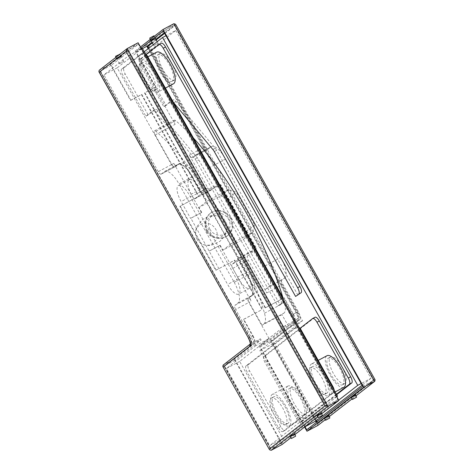 <?xml version="1.0" encoding="UTF-8"?>
<svg xmlns="http://www.w3.org/2000/svg" width="474" height="474" viewBox="0 0 474 474"><rect width="100%" height="100%" fill="white"/><g stroke="black" fill="none" stroke-linecap="round" stroke-linejoin="round"><path stroke-width="0.36" stroke-dasharray="2.37 1.78" d="M209.253 251.024L220.137 245.224L219.871 245.431L238.511 278.653A14.605 5.184 -118.1 0 0 249.531 288.322A14.605 5.184 -118.1 0 0 249.798 288.151A14.605 5.184 -118.1 0 0 246.812 272.212L230.927 243.909L252.695 232.307L254.597 224.901L236.182 192.089L228.752 189.653L206.99 201.249L200.312 189.357A14.605 5.184 -118.1 0 0 189.298 179.687A14.605 5.184 -118.1 0 0 192.017 195.798L201.456 212.619L201.723 212.405L190.838 218.206L227.633 284.453A14.605 5.184 -118.1 0 0 238.647 294.123A14.605 5.184 -118.1 0 0 238.914 293.951A14.605 5.184 -118.1 0 0 235.928 278.013L189.434 195.158A14.605 5.184 -118.1 0 0 178.414 185.488A14.605 5.184 -118.1 0 0 181.133 201.598L190.572 218.413L190.838 218.206M228.752 189.653L220.724 195.886L198.962 207.488L206.99 201.249M230.927 243.909L222.899 250.148L244.661 238.546L252.695 232.307M254.597 224.901L246.563 231.134L228.148 198.322L236.182 192.089M220.724 195.886L228.148 198.322M246.563 231.134L244.661 238.546M220.137 245.224L222.899 250.148M201.723 212.405L198.962 207.488M207.043 230.885A14.131 13.189 -127.8 0 1 210.035 213.507A14.131 13.189 -127.8 0 1 230.364 218.461A14.131 13.189 -127.8 0 1 227.372 235.839A14.131 13.189 -127.8 0 1 207.043 230.885M230.897 218.04A14.131 13.189 -127.8 0 1 227.905 235.418A14.131 13.189 -127.8 0 1 207.576 230.471A14.131 13.189 -127.8 0 1 210.569 213.093A14.131 13.189 -127.8 0 1 230.897 218.04M209.911 229.226A11.305 10.552 -127.8 0 1 212.305 215.326A11.305 10.552 -127.8 0 1 228.563 219.284A11.305 10.552 -127.8 0 1 226.169 233.19A11.305 10.552 -127.8 0 1 209.911 229.226M206.7 231.721A11.305 10.552 -127.8 0 1 209.093 217.821A11.305 10.552 -127.8 0 1 219.024 216.381A11.305 10.552 -127.8 0 1 225.351 221.779A11.305 10.552 -127.8 0 1 226.815 226.418A11.305 10.552 -127.8 0 1 222.958 235.685A11.305 10.552 -127.8 0 1 206.7 231.721M197.06 239.204A11.305 10.552 -127.8 0 1 195.602 234.565A11.305 10.552 -127.8 0 1 203.02 223.544A11.305 10.552 -127.8 0 1 215.717 229.262A11.305 10.552 -127.8 0 1 214.965 241.544A11.305 10.552 -127.8 0 1 203.393 244.602A11.305 10.552 -127.8 0 1 197.06 239.204M201.456 212.619L190.572 218.413M219.871 245.431L208.987 251.232M173.496 83.774A17.905 6.358 61.9 0 1 159.726 71.444A17.905 6.358 61.9 0 1 156.331 52.389A17.905 6.358 61.9 0 1 156.657 52.176M140.784 60.672A17.905 6.358 61.9 0 1 141.11 60.459A17.905 6.358 61.9 0 1 154.88 72.789A17.905 6.358 61.9 0 1 158.275 91.843A17.905 6.358 61.9 0 1 157.949 92.057A17.905 6.358 61.9 0 1 144.179 79.733A17.905 6.358 61.9 0 1 140.784 60.672M343.834 387.305A17.905 6.358 61.9 0 1 330.064 374.981A17.905 6.358 61.9 0 1 326.663 355.921A17.905 6.358 61.9 0 1 326.995 355.707M311.122 364.21A17.905 6.358 61.9 0 1 311.448 363.996A17.905 6.358 61.9 0 1 325.217 376.326A17.905 6.358 61.9 0 1 328.612 395.381A17.905 6.358 61.9 0 1 328.286 395.594A17.905 6.358 61.9 0 1 314.517 383.265A17.905 6.358 61.9 0 1 311.122 364.21M287.588 386.269A17.905 6.358 61.9 0 1 287.914 386.055A17.905 6.358 61.9 0 1 301.683 398.385A17.905 6.358 61.9 0 1 305.078 417.44A17.905 6.358 61.9 0 1 304.752 417.653A17.905 6.358 61.9 0 1 290.983 405.323A17.905 6.358 61.9 0 1 287.588 386.269M272.04 394.552A17.905 6.358 61.9 0 1 272.366 394.338A17.905 6.358 61.9 0 1 286.136 406.668A17.905 6.358 61.9 0 1 289.531 425.729A17.905 6.358 61.9 0 1 289.205 425.936A17.905 6.358 61.9 0 1 275.435 413.612A17.905 6.358 61.9 0 1 272.04 394.552M336.765 396.732L282.931 438.533L239.654 361.419L269.096 338.555L255.883 345.599L235.625 309.498L248.844 302.459A3.768 1.339 61.9 0 1 248.068 298.347L234.855 305.386A3.768 1.339 -118.1 0 0 235.625 309.498M239.654 361.419L226.442 368.458L255.883 345.599M282.931 438.533L269.712 445.572L226.442 368.458M336.682 396.584L324.317 403.173L269.712 445.572M141.483 48.751L129.124 55.34L324.317 403.173M171.499 164.638L158.286 171.677A3.768 1.339 -118.1 0 0 161.13 174.171A3.768 1.339 -118.1 0 0 161.196 174.13L174.414 167.085A3.768 1.339 61.9 0 1 174.343 167.132A3.768 1.339 61.9 0 1 171.499 164.638L117.179 67.835L142.336 48.295M117.179 67.835L103.96 74.874L129.124 55.34M158.286 171.677L103.96 74.874M174.414 167.085L177.626 164.591L164.407 171.635L161.196 174.13M164.407 171.635A18.847 6.689 61.9 0 1 164.751 171.41A18.847 6.689 61.9 0 1 178.971 183.888L192.183 176.843L247.428 275.287A18.847 6.689 61.9 0 1 251.285 295.853L248.068 298.347M247.428 275.287L234.215 282.332L178.971 183.888M234.215 282.332A18.847 6.689 61.9 0 1 238.067 302.892L234.855 305.386M269.096 338.555L248.844 302.459M177.626 164.591A18.847 6.689 61.9 0 1 177.969 164.371A18.847 6.689 61.9 0 1 192.183 176.843M251.593 295.687L253.614 294.609L248.382 298.182L251.593 295.687A18.847 6.689 -118.1 0 0 247.742 275.121L192.497 176.678L194.518 175.599A18.847 6.689 -118.1 0 0 180.298 163.127A18.847 6.689 -118.1 0 0 179.954 163.352L176.743 165.847A3.768 1.339 61.9 0 1 176.678 165.888A3.768 1.339 61.9 0 1 173.834 163.394L171.813 164.472L155.235 134.936A3.768 1.339 61.9 0 1 154.465 130.824A3.768 1.339 61.9 0 1 154.536 130.783A3.768 1.339 61.9 0 1 155.822 131.251A169.603 60.228 61.9 0 1 264.48 313.243A18.847 6.689 61.9 0 1 264.042 323.712L262.045 325.265L281.941 314.659L283.938 313.107A18.847 6.689 -118.1 0 0 284.382 302.637A169.603 60.228 -118.1 0 0 283.648 300.107M193.428 138.047A169.603 60.228 -118.1 0 0 175.724 120.645A3.768 1.339 -118.1 0 0 174.438 120.177A3.768 1.339 -118.1 0 0 174.367 120.218A3.768 1.339 -118.1 0 0 175.137 124.33L137.389 57.064L144.262 51.725M194.518 175.599L203.725 192.006L219.272 183.722L210.065 167.316L225.612 159.027A18.847 6.689 -118.1 0 0 211.392 146.555A18.847 6.689 -118.1 0 0 211.048 146.78L207.837 149.274A3.768 1.339 61.9 0 1 207.766 149.316A3.768 1.339 61.9 0 1 204.922 146.822L150.602 50.019L137.389 57.064M219.272 183.722L210.705 190.37A3.768 1.339 61.9 0 1 210.634 190.418A3.768 1.339 61.9 0 1 207.796 187.923L189.381 155.111A3.768 1.339 -118.1 0 0 192.219 157.605A3.768 1.339 -118.1 0 0 192.29 157.558L207.837 149.274M173.834 163.394L192.248 196.206A3.768 1.339 -118.1 0 0 195.092 198.701A3.768 1.339 -118.1 0 0 195.158 198.659L210.705 190.37M262.045 325.265L249.152 302.293L251.173 301.215A3.768 1.339 61.9 0 1 250.402 297.103M225.612 159.027L280.857 257.471L265.31 265.76L256.102 249.354L240.555 257.637L231.987 264.291A3.768 1.339 -118.1 0 0 232.758 268.403L251.173 301.215M265.31 265.76A18.847 6.689 61.9 0 1 269.161 286.326L265.95 288.814A3.768 1.339 -118.1 0 0 266.72 292.932L248.305 260.113A3.768 1.339 61.9 0 1 247.535 256.001L231.987 264.291M316.354 420.716L273.077 343.603L302.525 320.738L282.267 284.643A3.768 1.339 61.9 0 1 281.497 280.531L265.95 288.814M302.525 320.738L289.306 327.783L281.941 314.659M192.497 176.678A18.847 6.689 -118.1 0 0 178.277 164.205A18.847 6.689 -118.1 0 0 177.934 164.425L174.722 166.919L176.743 165.847M240.555 257.637L249.762 274.043L247.742 275.121M171.813 164.472A3.768 1.339 -118.1 0 0 174.651 166.967A3.768 1.339 -118.1 0 0 174.722 166.919M248.382 298.182A3.768 1.339 -118.1 0 0 249.152 302.293M253.614 294.609A18.847 6.689 -118.1 0 0 249.762 274.043M150.602 50.019L175.765 30.484L165.947 35.716M175.765 30.484L370.958 378.317L361.141 383.549M338.685 400.157L303.141 427.761L259.865 350.647L289.306 327.783M304.782 426.884L303.141 427.761M370.958 378.317L362.077 385.214M273.077 343.603L259.865 350.647M269.161 286.326L284.708 278.037L281.497 280.531M284.708 278.037A18.847 6.689 -118.1 0 0 280.857 257.471M283.559 299.811A169.603 60.228 -118.1 0 0 283.037 298.045M211.048 146.78L195.501 155.063L192.29 157.558M195.501 155.063A18.847 6.689 61.9 0 1 195.845 154.838A18.847 6.689 61.9 0 1 210.065 167.316M203.725 192.006L195.158 198.659M256.102 249.354L247.535 256.001M294.164 433.775L290.011 436.05L294.164 433.775M289.578 436.222L294.858 433.331L289.578 436.222M119.667 63.7L123.827 61.424L119.667 63.7M117.09 59.108L121.249 56.833L117.09 59.108M116.906 58.782L121.066 56.501L116.906 58.782M115.413 56.442L119.685 54.042M121.03 55.517L115.757 58.403L121.03 55.517M121.492 56.335L116.219 59.226L121.492 56.335M320.934 412.99L316.774 415.271L320.934 412.99M316.348 415.437L321.627 412.546L316.348 415.437M127.239 48.555L99.398 70.176L249.478 337.612L252.589 335.953L243.381 319.547L262.039 309.605L234.417 260.386L215.759 270.328L179.853 206.338L198.505 196.396L141.424 94.67L130.54 100.47L110.282 64.375L99.173 70.318M252.589 335.953A5.652 2.009 61.9 0 1 253.744 342.127L260.451 338.815L234.215 359.179L223.337 364.98L271.211 450.3M110.282 64.375L138.124 42.755M321.591 413.832L317.675 416.871M294.822 434.617L290.906 437.656M282.095 444.499L234.215 359.179M130.54 100.47L130.913 100.18L111.301 65.228L138.39 44.195L337.826 399.582L281.823 443.06L235.234 360.039L261.091 339.965L260.451 338.815M111.301 65.228L100.417 71.029L249.857 337.322L252.962 335.663L243.76 319.257L262.039 309.605M215.759 270.328L234.79 260.09L262.412 309.315M216.138 270.038L180.227 206.048L198.505 196.396M130.913 100.18L141.797 94.379L198.884 196.106M252.678 342.957L253.317 344.106L254.39 343.271L251.279 344.93L224.356 365.839L270.944 448.86L270.358 448.493L224.326 366.455L224.356 365.839L235.234 360.039M253.317 344.106L261.091 339.965M252.962 335.663A6.974 2.477 61.9 0 1 254.39 343.271M294.609 434.243L290.337 436.643M321.378 413.458L317.106 415.858M223.106 365.128L250.639 343.78L253.744 342.127M138.39 44.195L127.435 50.043L100.352 71.076M281.823 443.06L270.944 448.86L270.358 448.493L326.035 405.258L326.941 405.383L127.506 49.995L127.156 50.86L326.035 405.258M337.826 399.582L326.941 405.383L270.944 448.86M224.326 366.455L224.356 365.839L224.326 366.455L251.09 345.67A7.537 2.678 -118.1 0 0 249.549 337.447L100.387 71.645L127.156 50.86M127.506 49.995L100.417 71.029L100.387 71.645M243.381 319.547L243.76 319.257M234.79 260.09L234.417 260.386M179.853 206.338L180.227 206.048M141.797 94.379L141.424 94.67M328.369 415.55L324.21 417.825L328.369 415.55M324.542 418.412L328.814 416.012M323.783 417.991L329.057 415.106L323.783 417.991M153.872 45.474L158.032 43.199L153.872 45.474M155.448 38.601L151.176 41.001M151.111 40.551L155.265 38.276L151.111 40.551M153.884 35.817L149.612 38.21M155.235 37.286L149.956 40.177L155.235 37.286M155.697 38.11L150.418 40.995L155.697 38.11M355.139 394.765L350.979 397.04L355.139 394.765M351.305 397.627L355.583 395.233M350.547 397.206L355.826 394.321L350.547 397.206M173.881 23.7L146.039 45.314L296.12 312.757L293.009 314.41L283.802 298.004L265.15 307.946L237.527 258.727L256.179 248.785L220.274 184.795L201.616 194.737L144.529 93.011L155.413 87.21L135.155 51.115L146.039 45.314L149.049 45.711L175.818 24.926L374.697 379.324L319.02 422.559L272.983 340.522L269.973 340.125L317.853 425.445L319.02 422.559M293.098 321.413L285.324 325.555L259.088 345.925L269.973 340.125L297.275 318.925L293.098 321.413L293.744 322.563L297.921 320.074L270.992 340.984L315.88 420.971M141.133 48.123L136.174 51.974L155.786 86.92L155.413 87.21M304.995 426.772L260.113 346.784L285.97 326.704L285.324 325.555M304.604 427.027L259.088 345.925M135.155 51.115L140.488 46.973M293.009 314.41A5.652 2.009 61.9 0 1 294.17 320.584M148.38 48.526L296.493 312.467L293.388 314.12L284.181 297.713L265.15 307.946M136.174 51.974L142.508 48.597M155.786 86.92L144.908 92.72L201.989 194.447L201.616 194.737M265.523 307.656L237.901 258.437L256.558 248.494L220.647 184.505L201.989 194.447M293.744 322.563L285.97 326.704M260.113 346.784L270.992 340.984L271.898 341.102L298.661 320.317A7.537 2.678 -118.1 0 0 297.121 312.093L148.96 48.075M293.388 314.12A6.974 2.477 61.9 0 1 294.81 321.728M375.112 379.816L374.697 379.324M175.581 24.251L175.818 24.926M163.263 30.94L174.148 25.14L174.728 25.507L373.613 379.905L317.936 423.14L317.13 421.706M306.702 429.805L317.657 423.957L373.648 380.48M362.699 386.322L373.583 380.521L373.613 379.905M316.549 422.156L317.58 424.005L317.936 423.14M317.58 424.005L373.583 380.521L174.148 25.14L174.728 25.507L164.62 33.358M283.802 298.004L284.181 297.713M237.901 258.437L237.527 258.727M256.179 248.785L256.558 248.494M220.274 184.795L220.647 184.505M144.908 92.72L144.529 93.011M154.565 90.629A15.073 5.356 61.9 0 1 154.287 90.807A15.073 5.356 61.9 0 1 142.692 80.426A15.073 5.356 61.9 0 1 139.83 64.375A15.073 5.356 61.9 0 1 140.108 64.197A15.073 5.356 61.9 0 1 151.704 74.578A15.073 5.356 61.9 0 1 154.565 90.629M156.894 89.385A15.073 5.356 61.9 0 1 156.621 89.562A15.073 5.356 61.9 0 1 145.026 79.182A15.073 5.356 61.9 0 1 142.164 63.131A15.073 5.356 61.9 0 1 142.437 62.953A15.073 5.356 61.9 0 1 154.038 73.334A15.073 5.356 61.9 0 1 156.894 89.385M283.6 300.024A5.652 2.009 61.9 0 1 283.251 302.222L280.039 304.717L198.76 159.88A5.652 2.009 -118.1 0 0 197.32 157.765L158.18 111.07A5.652 2.009 -118.1 0 0 155.353 109.441A5.652 2.009 -118.1 0 0 155.253 109.506L148.202 114.981L125.183 73.962A5.652 2.009 61.9 0 1 124.028 67.794L143.296 52.827A5.652 2.009 61.9 0 1 143.403 52.762A5.652 2.009 61.9 0 1 145.157 53.313M283.251 302.222L277.705 305.955L196.432 161.124L198.76 159.88M280.922 303.461A5.652 2.009 -118.1 0 0 279.761 297.293L281.538 296.351M147.112 56.803L145.334 57.745L279.761 297.293M145.334 57.745A5.652 2.009 -118.1 0 0 141.068 54.006A5.652 2.009 -118.1 0 0 140.968 54.072L143.296 52.827M124.028 67.794L121.694 69.038L140.968 54.072M121.694 69.038A5.652 2.009 -118.1 0 0 122.849 75.206L125.183 73.962M155.253 109.506L152.918 110.75L145.868 116.225L122.849 75.206M152.918 110.75A5.652 2.009 61.9 0 1 153.025 110.685A5.652 2.009 61.9 0 1 155.845 112.314L158.18 111.07M197.32 157.765L194.992 159.009L155.845 112.314M194.992 159.009A5.652 2.009 61.9 0 1 196.432 161.124M280.039 304.717L277.705 305.955M148.202 114.981L145.868 116.225M172.441 81.101A15.073 5.356 61.9 0 1 172.169 81.279A15.073 5.356 61.9 0 1 160.573 70.899A15.073 5.356 61.9 0 1 157.712 54.848A15.073 5.356 61.9 0 1 157.984 54.67A15.073 5.356 61.9 0 1 169.579 65.051A15.073 5.356 61.9 0 1 172.441 81.101M174.776 79.857A15.073 5.356 61.9 0 1 174.497 80.035A15.073 5.356 61.9 0 1 162.902 69.654A15.073 5.356 61.9 0 1 160.04 53.603A15.073 5.356 61.9 0 1 160.319 53.426A15.073 5.356 61.9 0 1 171.914 63.806A15.073 5.356 61.9 0 1 174.776 79.857M297.915 295.183L216.642 150.353A5.652 2.009 -118.1 0 0 215.202 148.238L176.055 101.543A5.652 2.009 -118.1 0 0 173.235 99.913A5.652 2.009 -118.1 0 0 173.129 99.978L166.078 105.453L143.059 64.434A5.652 2.009 61.9 0 1 141.904 58.266L161.178 43.3L158.843 44.544M141.904 58.266L139.575 59.505L146.199 54.362M139.575 59.505A5.652 2.009 -118.1 0 0 140.731 65.679L143.059 64.434M173.129 99.978L170.8 101.223L163.749 106.697L140.731 65.679M170.8 101.223A5.652 2.009 61.9 0 1 170.901 101.152A5.652 2.009 61.9 0 1 173.478 102.502M166.078 105.453L163.749 106.697M285.822 424.508A15.073 5.356 61.9 0 1 285.544 424.686A15.073 5.356 61.9 0 1 273.948 414.306A15.073 5.356 61.9 0 1 271.087 398.255A15.073 5.356 61.9 0 1 271.365 398.077A15.073 5.356 61.9 0 1 282.96 408.458A15.073 5.356 61.9 0 1 285.822 424.508M288.151 423.264A15.073 5.356 61.9 0 1 287.878 423.442A15.073 5.356 61.9 0 1 276.283 413.061A15.073 5.356 61.9 0 1 273.421 397.016A15.073 5.356 61.9 0 1 273.694 396.833A15.073 5.356 61.9 0 1 285.289 407.219A15.073 5.356 61.9 0 1 288.151 423.264M324.897 394.161A15.073 5.356 61.9 0 1 324.625 394.344A15.073 5.356 61.9 0 1 313.03 383.964A15.073 5.356 61.9 0 1 310.168 367.913A15.073 5.356 61.9 0 1 310.446 367.735A15.073 5.356 61.9 0 1 322.042 378.116A15.073 5.356 61.9 0 1 324.897 394.161M327.232 392.922A15.073 5.356 61.9 0 1 326.959 393.1A15.073 5.356 61.9 0 1 315.358 382.719A15.073 5.356 61.9 0 1 312.502 366.669A15.073 5.356 61.9 0 1 312.775 366.491A15.073 5.356 61.9 0 1 324.37 376.871A15.073 5.356 61.9 0 1 327.232 392.922M334.241 390.262A5.652 2.009 61.9 0 1 333.892 392.46L285.176 430.285A5.652 2.009 61.9 0 1 285.07 430.356A5.652 2.009 61.9 0 1 280.809 426.612L249.502 370.828A5.652 2.009 61.9 0 1 248.346 364.66L297.062 326.829A5.652 2.009 61.9 0 1 297.162 326.764A5.652 2.009 61.9 0 1 298.916 327.315M248.346 364.66L246.012 365.904L294.727 328.073L297.062 326.829M246.012 365.904A5.652 2.009 -118.1 0 0 247.167 372.072L249.502 370.828M280.809 426.612L278.475 427.856L247.167 372.072M278.475 427.856A5.652 2.009 -118.1 0 0 282.741 431.601A5.652 2.009 -118.1 0 0 282.842 431.53L285.176 430.285M333.892 392.46L331.557 393.704L282.842 431.53M331.557 393.704A5.652 2.009 -118.1 0 0 330.402 387.536L332.179 386.588M300.872 330.805L299.1 331.747L330.402 387.536M299.1 331.747A5.652 2.009 -118.1 0 0 294.834 328.008A5.652 2.009 -118.1 0 0 294.727 328.073M303.698 414.981A15.073 5.356 61.9 0 1 303.425 415.159A15.073 5.356 61.9 0 1 291.824 404.778A15.073 5.356 61.9 0 1 288.968 388.727A15.073 5.356 61.9 0 1 289.241 388.55A15.073 5.356 61.9 0 1 300.836 398.93A15.073 5.356 61.9 0 1 303.698 414.981M306.032 413.737A15.073 5.356 61.9 0 1 305.754 413.915A15.073 5.356 61.9 0 1 294.158 403.534A15.073 5.356 61.9 0 1 291.297 387.483A15.073 5.356 61.9 0 1 291.575 387.305A15.073 5.356 61.9 0 1 303.17 397.686A15.073 5.356 61.9 0 1 306.032 413.737M342.779 384.633A15.073 5.356 61.9 0 1 342.501 384.811A15.073 5.356 61.9 0 1 330.905 374.43A15.073 5.356 61.9 0 1 328.049 358.385A15.073 5.356 61.9 0 1 328.322 358.202A15.073 5.356 61.9 0 1 339.917 368.588A15.073 5.356 61.9 0 1 342.779 384.633M345.113 383.395A15.073 5.356 61.9 0 1 344.835 383.573A15.073 5.356 61.9 0 1 333.24 373.192A15.073 5.356 61.9 0 1 330.378 357.141A15.073 5.356 61.9 0 1 330.656 356.963A15.073 5.356 61.9 0 1 342.252 367.344A15.073 5.356 61.9 0 1 345.113 383.395M336.694 394.641L303.052 420.758A5.652 2.009 61.9 0 1 302.951 420.829A5.652 2.009 61.9 0 1 298.685 417.084L267.377 361.301A5.652 2.009 61.9 0 1 266.222 355.133L314.943 317.302L312.609 318.546M266.222 355.133L263.894 356.371L299.965 328.364M263.894 356.371A5.652 2.009 -118.1 0 0 265.049 362.545L267.377 361.301M298.685 417.084L296.351 418.329L265.049 362.545M296.351 418.329A5.652 2.009 -118.1 0 0 300.617 422.067A5.652 2.009 -118.1 0 0 300.723 422.002L303.052 420.758M336.475 394.244L300.723 422.002M238.511 278.653L227.633 284.453M200.312 189.357L189.434 195.158M246.812 272.212L235.928 278.013M192.017 195.798L181.133 201.598M238.067 302.892L251.285 295.853M155.235 134.936L175.137 124.33M204.922 146.822L189.381 155.111M207.796 187.923L192.248 196.206M232.758 268.403L248.305 260.113M266.72 292.932L282.267 284.643M179.954 163.352L177.934 164.425M264.48 313.243L284.382 302.637M264.042 323.712L283.938 313.107M155.822 131.251L175.724 120.645M248.37 338.122L249.478 337.612A5.652 2.009 61.9 0 1 250.639 343.78A1.884 1.76 -127.8 0 0 250.219 344.1M249.549 337.447L249.857 337.322A6.974 2.477 61.9 0 1 251.279 344.93A0.563 0.527 -127.8 0 0 251.09 345.67M298.211 311.513L296.12 312.757A5.652 2.009 61.9 0 1 297.275 318.925A1.884 1.76 52.2 0 1 299.752 319.737A7.537 2.678 -118.1 0 0 298.211 311.513L149.049 45.711M297.121 312.093L296.493 312.467A6.974 2.477 61.9 0 1 297.921 320.074A0.563 0.527 52.2 0 1 298.661 320.317M325.259 419.691L329.169 416.652M352.028 398.907L355.938 395.867L352.04 398.93M272.983 340.522L299.752 319.737M174.148 25.14L164.3 32.783M155.863 39.336L151.953 42.376M316.508 420.598L271.898 341.102M152.273 42.944L156.183 39.911M214.307 151.597L216.642 150.353M215.202 148.238L212.867 149.482M173.727 102.781L176.055 101.543M249.531 288.322L238.647 294.123M227.905 235.418L227.372 235.839M210.569 213.093L210.035 213.507M212.305 215.326L209.093 217.821M195.602 234.565C195.697 230.263 196.195 227.55 197.089 226.424L202.694 219.444L208.406 216.411C211.102 215.812 212.601 214.704 219.024 216.381M226.169 233.19L222.958 235.685M203.393 244.602C207.588 245.573 210.338 245.763 211.653 245.177L219.8 241.473L224.155 236.698C225.399 234.227 226.85 233.054 226.815 226.418M189.298 179.687L178.414 185.488M147.864 56.856L141.11 60.459M165.39 88.093L157.949 92.057M318.202 360.394L311.448 363.996M335.171 391.921L328.286 395.594M287.914 386.055L272.366 394.338M304.752 417.653L289.205 425.936M164.751 171.41L177.969 164.371M161.13 174.171L174.343 167.132M174.651 166.967L176.678 165.888M178.277 164.205L180.298 163.127M154.536 130.783L174.438 120.177M192.219 157.605L207.766 149.316M195.092 198.701L210.634 190.418M195.845 154.838L211.392 146.555M290.23 436.447L290.011 436.05M294.858 433.331L295.13 433.823M119.555 63.824L116.977 59.232M116.794 58.9L115.905 57.324M121.64 56.181L121.178 55.363M316.999 415.668L316.774 415.271M321.627 412.546L321.899 413.038M270.435 448.694L224.196 366.307M224.285 365.881L251.208 344.977C251.392 345.279 252.541 343.395 249.525 337.476L100.263 71.497M316.199 415.591L316.478 416.083M321.271 413.269L321.046 412.872M116.219 59.226L115.757 58.403M121.066 56.501L119.821 54.285M123.827 61.424L121.249 56.833M289.43 436.376L289.709 436.868M294.502 434.054L294.283 433.657M328.707 415.822L328.482 415.425M323.635 418.145L323.914 418.637M158.032 43.199L157.184 41.688M155.265 38.276L154.18 36.344M150.418 40.995L149.956 40.177M355.476 395.038L355.251 394.641M350.404 397.366L350.677 397.858M329.181 416.676L325.271 419.715M174.657 25.306L373.737 380.053M355.826 394.321L356.104 394.812M351.198 397.437L350.979 397.04M155.839 37.95L155.383 37.132M150.993 40.675L150.27 39.383M153.754 45.593L153.268 44.728M329.057 415.106L329.335 415.597M324.435 418.222L324.21 417.825M156.621 89.562L154.287 90.807M142.437 62.953L140.108 64.197M153.025 110.685L155.353 109.441M143.403 52.762L141.068 54.006M174.497 80.035L172.169 81.279M160.319 53.426L157.984 54.67M170.901 101.152L173.235 99.913M287.878 423.442L285.544 424.686M326.959 393.1L324.625 394.344M312.775 366.491L310.446 367.735M273.694 396.833L271.365 398.077M285.07 430.356L282.741 431.601M297.162 326.764L294.834 328.008M305.754 413.915L303.425 415.159M344.835 383.573L342.501 384.811M330.656 356.963L328.322 358.202M291.575 387.305L289.241 388.55M302.951 420.829L300.617 422.067"/><path stroke-width="0.71" d="M147.864 56.856L156.657 52.176A17.905 6.358 61.9 0 1 170.427 64.5A17.905 6.358 61.9 0 1 173.822 83.56A17.905 6.358 61.9 0 1 173.496 83.774L165.39 88.093M318.202 360.394L326.995 355.707A17.905 6.358 61.9 0 1 340.765 368.037A17.905 6.358 61.9 0 1 344.16 387.098A17.905 6.358 61.9 0 1 343.834 387.305L335.171 391.921M141.483 48.751L142.336 48.295L337.535 396.134L336.765 396.732M337.535 396.134L336.682 396.584M144.262 51.725L162.546 37.523L357.746 385.362L338.685 400.157M165.947 35.716L162.546 37.523M361.141 383.549L357.746 385.362M362.077 385.214L316.354 420.716L304.782 426.884M283.648 300.107A169.603 60.228 -118.1 0 0 283.559 299.811M283.037 298.045A169.603 60.228 -118.1 0 0 193.428 138.047M295.545 436.24L291.392 438.515L295.545 436.24M290.337 436.643L294.609 434.243M119.821 54.285L115.526 56.317L115.905 57.324M322.314 415.455L318.155 417.73L322.314 415.455M317.106 415.858L321.378 413.458M338.845 400.435L327.961 406.236L127.239 48.555L138.124 42.755L338.845 400.435L321.591 413.832M317.675 416.871L294.822 434.617M290.906 437.656L282.095 444.499L271.211 450.3L269.51 449.749L222.821 366.544L223.106 365.128L250.225 344.071M271.211 450.3L327.961 406.236L324.951 405.839L269.273 449.074M126.072 51.441L126.996 48.715L99.173 70.318L98.888 71.734L99.303 72.226L126.072 51.441L324.951 405.839M329.75 418.009L325.591 420.284L329.75 418.009M328.814 416.012L324.542 418.412M153.268 44.728L151.295 40.877L155.448 38.601L157.184 41.688M150.27 39.383L149.731 38.092L153.884 35.817L154.18 36.344M356.519 397.224L352.36 399.499L356.519 397.224M355.583 395.233L351.305 397.627M141.133 48.123L163.263 30.94L362.699 386.322L306.702 429.805L304.995 426.772M140.488 46.973L162.997 29.501L363.718 387.181L306.968 431.245L304.604 427.027M142.508 48.597L147.059 46.174L147.965 46.292L152.273 42.944M162.997 29.501L173.881 23.7L175.581 24.251L375.112 379.816L374.827 381.232L355.95 395.891L374.827 381.232M306.968 431.245L317.853 425.445L325.271 419.715M363.718 387.181L374.602 381.38L173.881 23.7M145.157 53.313A5.652 2.009 61.9 0 1 147.669 56.507L282.095 296.049A5.652 2.009 61.9 0 1 283.6 300.024M161.178 43.3A5.652 2.009 61.9 0 1 161.279 43.235A5.652 2.009 61.9 0 1 165.544 46.973L299.971 286.521A5.652 2.009 61.9 0 1 301.132 292.689L295.586 296.428L214.307 151.597A5.652 2.009 61.9 0 0 212.867 149.482L173.727 102.781A5.652 2.009 61.9 0 0 173.478 102.502M301.132 292.689L295.586 296.428M298.798 293.933A5.652 2.009 -118.1 0 0 297.642 287.765L299.971 286.521M165.544 46.973L163.216 48.218L297.642 287.765M163.216 48.218A5.652 2.009 -118.1 0 0 158.95 44.479A5.652 2.009 -118.1 0 0 158.843 44.544L146.199 54.362M298.916 327.315A5.652 2.009 61.9 0 1 301.428 330.508L332.736 386.292A5.652 2.009 61.9 0 1 334.241 390.262M314.943 317.302A5.652 2.009 61.9 0 1 315.044 317.236A5.652 2.009 61.9 0 1 319.31 320.981L350.612 376.765A5.652 2.009 61.9 0 1 351.773 382.933L336.694 394.641M299.965 328.364L312.609 318.546A5.652 2.009 -118.1 0 1 312.71 318.481A5.652 2.009 -118.1 0 1 316.976 322.219L348.283 378.003L350.612 376.765M351.773 382.933L349.439 384.177L336.475 394.244M349.439 384.177A5.652 2.009 -118.1 0 0 348.283 378.003M223.236 367.036L250.005 346.251A7.537 2.678 -118.1 0 0 248.459 338.027L99.303 72.226M250.005 346.251A1.884 1.76 -127.8 0 1 250.219 344.1M248.459 338.027L98.888 71.734M151.953 42.376L147.059 46.174L148.38 48.526M317.853 425.445L325.259 419.691M329.169 416.652L352.028 398.907M164.3 32.783L155.863 39.336M315.88 420.971L316.549 422.156M317.13 421.706L316.508 420.598M156.183 39.911L164.62 33.358M148.96 48.075L147.965 46.292M281.538 296.351L282.095 296.049M147.669 56.507L147.112 56.803M332.179 386.588L332.736 386.292M301.428 330.508L300.872 330.805M319.31 320.981L316.976 322.219M291.392 438.515L290.23 436.447M318.155 417.73L316.999 415.668M269.51 449.749L222.821 366.544M250.402 343.934L250.201 344.171C250.385 342.797 249.774 340.782 248.37 338.122M322.433 415.331L321.271 413.269M295.663 436.116L294.502 434.054M329.863 417.89L328.707 415.822M356.632 397.105L355.476 395.038M352.04 398.93L329.181 416.676M352.36 399.499L351.198 397.437M325.591 420.284L324.435 418.222M161.279 43.235L158.95 44.479M315.044 317.236L312.71 318.481"/></g></svg>
